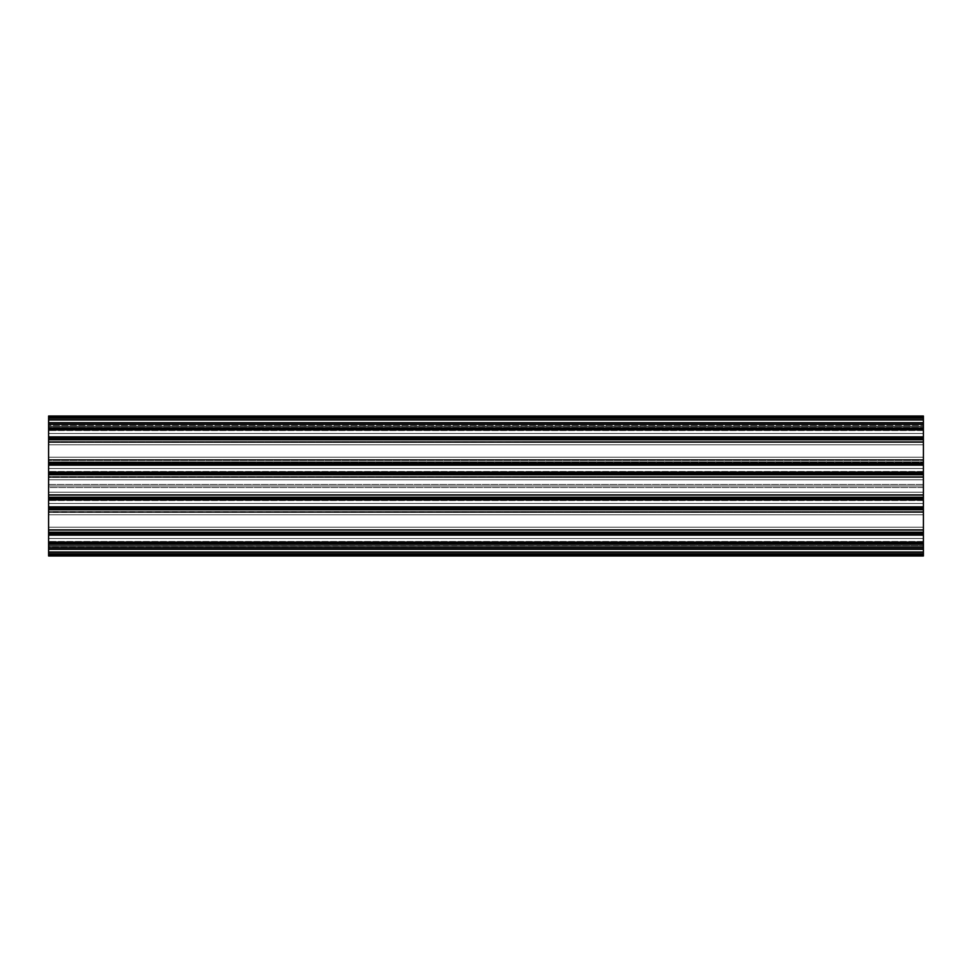 <?xml version="1.0" encoding="UTF-8"?>
<svg xmlns="http://www.w3.org/2000/svg" width="972" height="972" viewBox="0 0 972 972"><rect width="100%" height="100%" fill="white"/><g stroke="black" fill="none" stroke-linecap="round" stroke-linejoin="round"><path stroke-width="0.73" stroke-dasharray="4.86 3.65" d="M923.4 433.512L923.4 430.535L923.4 433.512L48.6 433.512L923.4 433.512L923.4 430.535L923.4 433.512L48.6 433.512L48.6 430.535L48.6 433.512L923.4 433.512L48.6 433.512L48.6 430.535L48.6 433.512L923.4 433.512L923.4 457.192L48.6 457.192L48.6 462.028L923.4 462.028L923.4 468.504L923.4 465.527L923.4 468.504L48.6 468.504L923.4 468.504L923.4 465.527L48.6 465.527L48.6 468.504L48.6 465.527L48.6 468.504L923.4 468.504L48.6 468.504L48.6 465.527L48.6 473.461L923.4 473.461L923.4 465.527L48.6 465.527L48.6 462.028L923.4 462.028L48.6 462.028L923.4 462.028L923.4 457.192L48.6 457.192L923.4 457.192L48.6 457.192L48.6 444.824L923.4 444.824L48.6 444.824L923.4 444.824L48.6 444.824L48.6 439.988L923.4 439.988L48.6 439.988L923.4 439.988L48.6 439.988L48.6 436.489L923.4 436.489L48.6 436.489L48.6 428.555L923.4 428.555L923.4 436.489L48.6 436.489L48.6 423.719L923.4 423.719L923.4 428.555L48.6 428.555L48.6 417.766L923.4 417.766L923.4 418.64L48.6 418.64L48.6 422.31L923.4 422.31L923.4 418.64L48.6 418.64L48.6 422.31L923.4 422.31L923.4 423.185L48.6 423.185L48.6 422.31L48.6 423.185L923.4 423.185L48.6 423.185L923.4 423.185L923.4 422.31L48.6 422.31L923.4 422.31L923.4 419.953L923.4 429.053L48.6 429.053L923.4 429.053L48.6 429.053L923.4 429.308L923.4 429.928L48.6 429.928L923.4 429.66L923.4 427.996L48.6 427.996L48.6 429.66L923.4 429.66L923.4 427.996L48.6 427.996L923.4 427.996L48.6 427.741L923.4 427.741L923.4 426.866L48.6 426.866L48.6 427.741L923.4 427.741L48.6 427.741L48.6 426.866L923.4 426.866L923.4 425.42L48.6 425.42L48.6 426.866L923.4 426.866L923.4 424.545L48.6 424.545L48.6 425.42L923.4 425.42L48.6 425.42L48.6 424.545L923.4 424.545L48.6 424.545L923.4 424.545L48.6 424.8L923.4 424.8L923.4 428.093L48.6 428.093L48.6 424.8L923.4 424.8L923.4 428.713L48.6 428.713L48.6 428.093L923.4 428.093L48.6 428.093L48.6 429.928L923.4 429.928L48.6 429.928L923.4 429.928L923.4 428.713L48.6 428.713L48.6 438.311L923.4 438.311L923.4 437.096L923.4 439.283L48.6 439.283L48.6 440.158L923.4 440.158L923.4 441.604L48.6 441.604L48.6 442.479L923.4 442.224L923.4 438.931L48.6 438.931L48.6 438.311L923.4 438.311L923.4 438.931L48.6 438.931L48.6 442.224L923.4 442.479L48.6 442.479L923.4 442.479L48.6 442.479L923.4 442.479L923.4 441.604L48.6 441.604L48.6 440.158L923.4 440.158L923.4 439.283L48.6 439.283L923.4 439.283L48.6 439.283L923.4 439.028L48.6 439.028L48.6 437.364L923.4 437.364L48.6 437.364L48.6 442.479L48.6 439.283L923.4 439.283L48.6 439.028L48.6 437.364L923.4 437.971L48.6 437.971L923.4 437.971L48.6 437.971L923.4 437.971L923.4 464.045L48.6 464.045L923.4 464.045L48.6 464.045L923.4 464.3L923.4 464.92L48.6 464.92L923.4 464.652L923.4 462.988L48.6 462.988L48.6 464.652L923.4 464.652L923.4 462.988L48.6 462.988L923.4 462.988L48.6 462.733L923.4 462.733L923.4 461.858L48.6 461.858L48.6 462.733L923.4 462.733L48.6 462.733L48.6 461.858L923.4 461.858L923.4 460.412L48.6 460.412L48.6 461.858L923.4 461.858L923.4 459.537L48.6 459.537L48.6 460.412L923.4 460.412L48.6 460.412L48.6 459.537L923.4 459.537L48.6 459.537L923.4 459.537L48.6 459.792L923.4 459.792L923.4 463.085L48.6 463.085L48.6 459.792L923.4 459.792L923.4 463.705L48.6 463.705L48.6 463.085L923.4 463.085L48.6 463.085L48.6 464.92L923.4 464.92L48.6 464.92L923.4 464.92L923.4 463.705L48.6 463.705L48.6 473.303L923.4 473.303L923.4 472.088L923.4 474.275L48.6 474.275L48.6 475.15L923.4 475.15L923.4 476.596L48.6 476.596L48.6 477.471L923.4 477.216L923.4 473.923L48.6 473.923L48.6 473.303L923.4 473.303L923.4 473.923L48.6 473.923L48.6 477.216L923.4 477.471L48.6 477.471L923.4 477.471L48.6 477.471L923.4 477.471L923.4 476.596L48.6 476.596L48.6 475.15L923.4 475.15L923.4 474.275L48.6 474.275L923.4 474.275L48.6 474.275L923.4 474.02L48.6 474.02L48.6 472.356L923.4 472.356L48.6 472.356L48.6 477.471L48.6 474.275L923.4 474.275L48.6 474.02L48.6 472.356L923.4 472.963L48.6 472.963L923.4 472.963L48.6 472.963L923.4 472.963L923.4 499.037L48.6 499.037L923.4 499.037L48.6 499.037L923.4 499.292L923.4 499.912L48.6 499.912L923.4 499.644L923.4 497.98L48.6 497.98L48.6 499.644L923.4 499.644L923.4 497.98L48.6 497.98L923.4 497.98L48.6 497.725L923.4 497.725L923.4 496.85L48.6 496.85L48.6 497.725L923.4 497.725L48.6 497.725L48.6 496.85L923.4 496.85L923.4 495.404L48.6 495.404L48.6 496.85L923.4 496.85L923.4 494.529L48.6 494.529L48.6 495.404L923.4 495.404L48.6 495.404L48.6 494.529L923.4 494.529L48.6 494.529L923.4 494.529L48.6 494.784L923.4 494.784L923.4 498.077L48.6 498.077L48.6 494.784L923.4 494.784L923.4 498.697L48.6 498.697L48.6 498.077L923.4 498.077L48.6 498.077L48.6 499.912L923.4 499.912L48.6 499.912L923.4 499.912L923.4 498.697L48.6 498.697L48.6 508.295L923.4 508.295L923.4 507.08L923.4 509.267L48.6 509.267L48.6 510.142L923.4 510.142L923.4 511.588L48.6 511.588L48.6 512.463L923.4 512.208L923.4 508.915L48.6 508.915L48.6 508.295L923.4 508.295L923.4 508.915L48.6 508.915L48.6 512.208L923.4 512.463L48.6 512.463L923.4 512.463L48.6 512.463L923.4 512.463L923.4 511.588L48.6 511.588L48.6 510.142L923.4 510.142L923.4 509.267L48.6 509.267L923.4 509.267L48.6 509.267L923.4 509.012L48.6 509.012L48.6 507.348L923.4 507.348L48.6 507.348L48.6 512.463L48.6 509.267L923.4 509.267L48.6 509.012L48.6 507.348L923.4 507.955L48.6 507.955L923.4 507.955L48.6 507.955L923.4 507.955L923.4 534.029L48.6 534.029L923.4 534.029L48.6 534.029L923.4 534.284L923.4 534.904L48.6 534.904L923.4 534.636L923.4 532.972L48.6 532.972L48.6 534.636L923.4 534.636L923.4 532.972L48.6 532.972L923.4 532.972L48.6 532.717L923.4 532.717L923.4 531.842L48.6 531.842L48.6 532.717L923.4 532.717L48.6 532.717L48.6 531.842L923.4 531.842L923.4 530.396L48.6 530.396L48.6 531.842L923.4 531.842L923.4 529.521L48.6 529.521L48.6 530.396L923.4 530.396L48.6 530.396L48.6 529.521L923.4 529.521L48.6 529.521L923.4 529.521L48.6 529.776L923.4 529.776L923.4 533.069L48.6 533.069L48.6 529.776L923.4 529.776L923.4 533.689L48.6 533.689L48.6 533.069L923.4 533.069L48.6 533.069L48.6 534.904L923.4 534.904L48.6 534.904L923.4 534.904L923.4 533.689L48.6 533.689L48.6 543.287L923.4 543.287L923.4 542.072L923.4 544.259L48.6 544.259L48.6 545.134L923.4 545.134L923.4 546.58L48.6 546.58L48.6 547.455L923.4 547.2L923.4 543.907L48.6 543.907L48.6 543.287L923.4 543.287L923.4 543.907L48.6 543.907L48.6 547.2L923.4 547.455L48.6 547.455L923.4 547.455L48.6 547.455L923.4 547.455L923.4 546.58L48.6 546.58L48.6 545.134L923.4 545.134L923.4 544.259L48.6 544.259L923.4 544.259L48.6 544.259L923.4 544.004L48.6 544.004L48.6 542.34L923.4 542.34L48.6 542.34L48.6 547.455L48.6 544.259L923.4 544.259L48.6 544.004L48.6 542.34L923.4 542.947L48.6 542.947L923.4 542.947L48.6 542.947L923.4 542.947L923.4 555.984L48.6 555.984L923.4 555.717L48.6 555.984L923.4 555.984L48.6 555.377L923.4 555.717L48.6 555.109L923.4 555.377L48.6 555.377L923.4 555.109L48.6 555.109L923.4 554.842L48.6 555.109L923.4 555.109L923.4 552.485L48.6 552.485L48.6 554.842L923.4 554.842L923.4 552.485L48.6 552.485L923.4 552.218L48.6 552.218L923.4 552.218L48.6 552.218L923.4 552.485L923.4 553.53L48.6 553.53L48.6 552.485L923.4 552.485L923.4 554.405L48.6 554.405L48.6 553.53L923.4 553.53L48.6 553.53L48.6 554.405L923.4 554.405L48.6 554.405L923.4 554.405L923.4 549.387L48.6 549.387L48.6 553.53L923.4 553.53L923.4 548.779L48.6 548.779L923.4 549.387L48.6 549.387L923.4 548.779L923.4 545.474L48.6 545.474L48.6 548.779L923.4 548.779L923.4 545.219L48.6 545.219L923.4 545.474L48.6 545.219L923.4 545.219L48.6 545.219L923.4 545.219L48.6 545.474L48.6 548.779L923.4 548.779L48.6 549.387L48.6 553.53L923.4 553.53L923.4 554.405L48.6 554.405L48.6 553.53L923.4 553.53L48.6 553.53L48.6 554.405L923.4 554.405L48.6 554.405L923.4 554.405L923.4 553.53L48.6 553.53L48.6 552.485L923.4 552.485L48.6 552.218L923.4 552.218L48.6 552.218L923.4 552.218L48.6 552.218L923.4 552.485L48.6 552.485L48.6 554.842L923.4 554.842L48.6 554.842L923.4 555.109L48.6 555.717L923.4 555.717L48.6 555.984L923.4 555.984L48.6 555.984L923.4 555.717L48.6 555.984L923.4 555.984L48.6 555.377L923.4 555.717L48.6 555.109L923.4 555.377L48.6 555.377L923.4 555.109L48.6 555.109L923.4 554.842L48.6 555.109L923.4 555.109L923.4 552.485L48.6 552.485L48.6 554.842L923.4 554.842L923.4 552.485L48.6 552.485L923.4 552.218L48.6 552.218L923.4 552.218L48.6 552.218L923.4 552.485L923.4 553.53L48.6 553.53L48.6 552.485L923.4 552.485L923.4 554.405L48.6 554.405L48.6 553.53L923.4 553.53L48.6 553.53L48.6 554.405L923.4 554.405L48.6 554.405L923.4 554.405L923.4 549.387L48.6 549.387L48.6 553.53L923.4 553.53L923.4 548.779L48.6 548.779L923.4 549.387L48.6 549.387L923.4 548.779L923.4 545.474L48.6 545.474L48.6 548.779L923.4 548.779L923.4 545.219L48.6 545.219L923.4 545.474L48.6 545.219L923.4 545.219L48.6 545.219L923.4 545.219L48.6 545.474L48.6 548.779L923.4 548.779L48.6 549.387L48.6 553.53L923.4 553.53L923.4 554.405L48.6 554.405L48.6 553.53L923.4 553.53L48.6 553.53L48.6 554.405L923.4 554.405L48.6 554.405L923.4 554.405L923.4 553.53L48.6 553.53L48.6 552.485L923.4 552.485L48.6 552.218L923.4 552.218L48.6 552.218L923.4 552.218L48.6 552.218L923.4 552.485L48.6 552.485L48.6 554.842L923.4 554.842L48.6 554.842L923.4 555.109L48.6 555.717L923.4 555.717L48.6 555.984L923.4 555.984L48.6 555.984L48.6 552.047L923.4 552.047L48.6 552.047L48.6 543.214L923.4 543.214L48.6 543.214L923.4 542.692L48.6 542.692L48.6 542.072L923.4 542.072L48.6 542.072L923.4 542.072L48.6 542.072L923.4 542.072L48.6 542.072L48.6 543.287L923.4 543.287L48.6 543.287L48.6 543.907L923.4 543.907L48.6 543.907L48.6 547.2L923.4 547.2L48.6 547.455L923.4 547.455L48.6 547.455L923.4 547.455L48.6 547.455L48.6 546.58L923.4 546.58L48.6 546.58L48.6 545.134L923.4 545.134L48.6 545.134L48.6 544.259L923.4 544.259L48.6 544.259L923.4 544.259L923.4 533.689L48.6 533.689L923.4 533.689L923.4 533.069L48.6 533.069L48.6 529.776L923.4 529.521L48.6 529.521L923.4 529.521L48.6 529.521L923.4 529.521L923.4 530.396L48.6 530.396L48.6 531.842L923.4 531.842L923.4 532.717L48.6 532.717L923.4 532.717L48.6 532.717L923.4 532.972L48.6 532.972L48.6 534.636L923.4 534.636L48.6 534.904L923.4 534.904L48.6 534.636L923.4 534.284L48.6 534.029L923.4 534.029L48.6 534.029L923.4 533.762L48.6 533.762L48.6 508.222L923.4 508.222L48.6 508.222L923.4 507.7L48.6 507.7L48.6 507.08L923.4 507.08L48.6 507.08L923.4 507.08L48.6 507.08L923.4 507.08L48.6 507.08L48.6 508.295L923.4 508.295L48.6 508.295L48.6 508.915L923.4 508.915L48.6 508.915L48.6 512.208L923.4 512.208L48.6 512.463L923.4 512.463L48.6 512.463L923.4 512.463L48.6 512.463L48.6 511.588L923.4 511.588L48.6 511.588L48.6 510.142L923.4 510.142L48.6 510.142L48.6 509.267L923.4 509.267L48.6 509.267L923.4 509.267L923.4 498.697L48.6 498.697L923.4 498.697L923.4 498.077L48.6 498.077L48.6 494.784L923.4 494.529L48.6 494.529L923.4 494.529L48.6 494.529L923.4 494.529L923.4 495.404L48.6 495.404L48.6 496.85L923.4 496.85L923.4 497.725L48.6 497.725L923.4 497.725L48.6 497.725L923.4 497.98L48.6 497.98L48.6 499.644L923.4 499.644L48.6 499.912L923.4 499.912L48.6 499.644L923.4 499.292L48.6 499.037L923.4 499.037L48.6 499.037L923.4 498.77L48.6 498.77L48.6 473.23L923.4 473.23L48.6 473.23L923.4 472.708L48.6 472.708L48.6 472.088L923.4 472.088L48.6 472.088L923.4 472.088L48.6 472.088L923.4 472.088L48.6 472.088L48.6 473.303L923.4 473.303L48.6 473.303L48.6 473.923L923.4 473.923L48.6 473.923L48.6 477.216L923.4 477.216L48.6 477.471L923.4 477.471L48.6 477.471L923.4 477.471L48.6 477.471L48.6 476.596L923.4 476.596L48.6 476.596L48.6 475.15L923.4 475.15L48.6 475.15L48.6 474.275L923.4 474.275L48.6 474.275L923.4 474.275L923.4 463.705L48.6 463.705L923.4 463.705L923.4 463.085L48.6 463.085L48.6 459.792L923.4 459.537L48.6 459.537L923.4 459.537L48.6 459.537L923.4 459.537L923.4 460.412L48.6 460.412L48.6 461.858L923.4 461.858L923.4 462.733L48.6 462.733L923.4 462.733L48.6 462.733L923.4 462.988L48.6 462.988L48.6 464.652L923.4 464.652L48.6 464.92L923.4 464.92L48.6 464.652L923.4 464.3L48.6 464.045L923.4 464.045L48.6 464.045L923.4 463.778L48.6 463.778L48.6 438.238L923.4 438.238L48.6 438.238L923.4 437.716L48.6 437.716L48.6 437.096L923.4 437.096L48.6 437.096L923.4 437.096L48.6 437.096L923.4 437.096L48.6 437.096L48.6 438.311L923.4 438.311L48.6 438.311L48.6 438.931L923.4 438.931L48.6 438.931L48.6 442.224L923.4 442.224L48.6 442.479L923.4 442.479L48.6 442.479L923.4 442.479L48.6 442.479L48.6 441.604L923.4 441.604L48.6 441.604L48.6 440.158L923.4 440.158L48.6 440.158L48.6 439.283L923.4 439.283L48.6 439.283L923.4 439.283L923.4 428.713L48.6 428.713L923.4 428.713L923.4 428.093L48.6 428.093L48.6 424.8L923.4 424.545L48.6 424.545L923.4 424.545L48.6 424.545L923.4 424.545L923.4 425.42L48.6 425.42L48.6 426.866L923.4 426.866L923.4 427.741L48.6 427.741L923.4 427.741L48.6 427.741L923.4 427.996L48.6 427.996L48.6 429.66L923.4 429.66L48.6 429.928L923.4 429.66L48.6 429.66L923.4 429.308L48.6 429.053L923.4 429.053L48.6 429.053L923.4 428.786L48.6 428.786L48.6 419.953L923.4 419.953L48.6 419.953L48.6 416.016L923.4 416.016L48.6 416.623L923.4 416.891L923.4 419.783L48.6 419.783L923.4 419.783L48.6 419.783L923.4 419.515L923.4 418.47L48.6 418.47L48.6 419.515L923.4 419.515L923.4 417.596L48.6 417.596L48.6 418.47L923.4 418.47L48.6 418.47L48.6 417.596L923.4 417.596L48.6 417.596L923.4 417.596L923.4 422.613L48.6 422.613L48.6 418.47L923.4 418.47L923.4 423.221L48.6 423.221L923.4 422.613L48.6 422.613L923.4 423.221L923.4 426.526L48.6 426.526L48.6 423.221L923.4 423.221L923.4 426.781L48.6 426.781L923.4 426.526L48.6 426.781L923.4 426.781L48.6 426.781L923.4 426.781L48.6 426.526L48.6 423.221L923.4 423.221L48.6 422.613L48.6 418.47L923.4 418.47L923.4 417.596L48.6 417.596L48.6 418.47L923.4 418.47L48.6 418.47L48.6 417.596L923.4 417.596L48.6 417.596L923.4 417.596L923.4 418.47L48.6 418.47L48.6 419.515L923.4 419.515L48.6 419.783L923.4 419.783L48.6 419.783L923.4 419.783L48.6 419.783L923.4 419.515L48.6 419.515L48.6 417.158L923.4 417.158L48.6 417.158L923.4 416.891L48.6 416.283L923.4 416.283L48.6 416.016L923.4 416.016L48.6 416.016L923.4 416.283L48.6 416.016L923.4 416.016L48.6 416.623L923.4 416.283L48.6 416.891L923.4 416.623L48.6 416.623L923.4 416.891L48.6 416.891L923.4 417.158L48.6 416.891L923.4 416.891L923.4 419.515L48.6 419.515L48.6 417.158L923.4 417.158L923.4 419.515L48.6 419.515L923.4 419.783L48.6 419.783L923.4 419.783L48.6 419.783L923.4 419.515L923.4 418.47L48.6 418.47L48.6 419.515L923.4 419.515L923.4 417.596L48.6 417.596L48.6 418.47L923.4 418.47L48.6 418.47L48.6 417.596L923.4 417.596L48.6 417.596L923.4 417.596L923.4 422.613L48.6 422.613L48.6 418.47L923.4 418.47L923.4 423.221L48.6 423.221L923.4 422.613L48.6 422.613L923.4 423.221L923.4 426.526L48.6 426.526L48.6 423.221L923.4 423.221L923.4 426.781L48.6 426.781L923.4 426.526L48.6 426.781L923.4 426.781L48.6 426.781L923.4 426.781L48.6 426.526L48.6 423.221L923.4 423.221L48.6 422.613L48.6 418.47L923.4 418.47L923.4 417.596L48.6 417.596L48.6 418.47L923.4 418.47L48.6 418.47L48.6 417.596L923.4 417.596L48.6 417.596L923.4 417.596L923.4 418.47L48.6 418.47L48.6 419.515L923.4 419.515L48.6 419.783L923.4 419.783L48.6 419.783L923.4 419.783L48.6 419.783L923.4 419.515L48.6 419.515L48.6 417.158L923.4 417.158L48.6 417.158L923.4 416.891L48.6 416.283L923.4 416.283L48.6 416.016L923.4 416.016L48.6 416.016L923.4 416.016L923.4 419.953L48.6 419.953L48.6 422.31L923.4 422.31L923.4 418.64L48.6 418.64L923.4 418.64L923.4 417.766L48.6 417.766L48.6 419.953L923.4 419.953L923.4 417.766L48.6 417.766L48.6 418.64L923.4 418.64L923.4 423.719L48.6 423.719L48.6 418.64L923.4 418.64L48.6 418.64L923.4 418.64L923.4 423.719L48.6 423.719L923.4 423.719L923.4 428.555L48.6 428.555L923.4 428.555L923.4 436.489L48.6 436.489L48.6 439.988L923.4 439.988L923.4 433.512L48.6 433.512L48.6 436.489L48.6 433.512L923.4 433.512L923.4 436.489L923.4 418.64L923.4 442.479L923.4 439.028L48.6 439.283L48.6 437.096L48.6 442.479L48.6 417.766L923.4 417.766L48.6 417.766L923.4 417.766L923.4 419.953L48.6 419.953L48.6 422.31L923.4 422.31L923.4 419.953L48.6 419.953L48.6 417.596L48.6 426.781L48.6 417.158L923.4 417.158L48.6 416.891L923.4 416.016L48.6 416.016L923.4 416.283L48.6 416.623L923.4 416.623L48.6 416.891L923.4 416.891L48.6 416.891L923.4 417.158L923.4 419.515L48.6 419.515L923.4 419.783L48.6 419.515L48.6 417.596L48.6 426.781L48.6 416.016L48.6 419.697L48.6 417.766L923.4 417.766L48.6 417.766L48.6 416.016L923.4 416.016L923.4 426.781L923.4 416.174L923.4 426.781L923.4 417.158L923.4 423.185L48.6 423.185L48.6 422.31L923.4 422.31L48.6 422.31L48.6 423.185L923.4 423.185L48.6 423.185L923.4 423.185L923.4 417.826L923.4 429.928L48.6 429.928L923.4 429.928L923.4 424.545L923.4 433.512M923.4 503.496L923.4 500.519L923.4 503.496L48.6 503.496L923.4 503.496L923.4 500.519L923.4 503.496L48.6 503.496L48.6 500.519L48.6 503.496L923.4 503.496L48.6 503.496L48.6 500.519L48.6 503.496L923.4 503.496L923.4 514.808L48.6 514.808L48.6 532.012L923.4 532.012L923.4 538.488L923.4 535.511L923.4 538.488L48.6 538.488L923.4 538.488L923.4 535.511L48.6 535.511L48.6 538.488L48.6 535.511L48.6 538.488L923.4 538.488L48.6 538.488L48.6 535.511L48.6 543.445L923.4 543.445L923.4 535.511L48.6 535.511L48.6 532.012L923.4 532.012L48.6 532.012L923.4 532.012L923.4 527.176L48.6 527.176L923.4 527.176L48.6 527.176L923.4 527.176L923.4 514.808L48.6 514.808L923.4 514.808L48.6 514.808L48.6 509.972L923.4 509.972L48.6 509.972L923.4 509.972L48.6 509.972L48.6 506.473L923.4 506.473L48.6 506.473L48.6 498.539L923.4 498.539L923.4 506.473L48.6 506.473L48.6 498.539L923.4 498.539L923.4 487.519L48.6 487.519L48.6 498.539L923.4 498.539L923.4 487.519L48.6 487.519L48.6 498.539L923.4 498.539L923.4 506.473L48.6 506.473L48.6 509.972L923.4 509.972L923.4 503.496L48.6 503.496L48.6 506.473L48.6 503.496L923.4 503.496L923.4 506.473L923.4 487.519L923.4 512.463L923.4 509.012L48.6 509.267L48.6 507.08L48.6 512.463L48.6 472.963L923.4 472.963L923.4 474.02L48.6 474.275L48.6 472.088L48.6 477.471L48.6 437.971L923.4 437.971L923.4 437.169L923.4 464.203L923.4 457.192L48.6 457.192L48.6 439.988L923.4 439.988L48.6 439.988L923.4 439.988L923.4 444.824L48.6 444.824L923.4 444.824L48.6 444.824L923.4 444.824L923.4 457.192L48.6 457.192L923.4 457.192L48.6 457.192L48.6 462.028L923.4 462.028L48.6 462.028L923.4 462.028L48.6 462.028L48.6 465.527L923.4 465.527L923.4 438.433L923.4 464.92L48.6 464.92L923.4 464.92L923.4 459.537L923.4 499.912L48.6 499.912L923.4 499.912L923.4 494.529L923.4 503.496M923.4 555.984L48.6 555.984L48.6 545.219L48.6 555.984L48.6 545.219L48.6 555.984L48.6 554.234L923.4 554.234L48.6 554.234L923.4 554.234L923.4 552.047L48.6 552.047L48.6 554.234L923.4 554.234L923.4 553.36L48.6 553.36L48.6 549.69L923.4 549.69L923.4 552.047L48.6 552.047L48.6 549.69L923.4 549.69L923.4 548.816L48.6 548.816L48.6 549.69L48.6 548.816L923.4 548.816L48.6 548.816L923.4 548.816L923.4 549.69L48.6 549.69L923.4 549.69L923.4 553.36L48.6 553.36L48.6 554.234L48.6 549.69L923.4 549.69L923.4 553.36L48.6 553.36L48.6 549.69L923.4 549.69L923.4 548.816L48.6 548.816L48.6 549.69L48.6 548.816L923.4 548.816L48.6 548.816L923.4 548.816L923.4 549.69L48.6 549.69L923.4 549.69L923.4 552.047L48.6 552.047L923.4 552.047L923.4 554.234L48.6 554.234L48.6 553.36L923.4 553.36L923.4 514.808L48.6 514.808L48.6 509.972L923.4 509.972L48.6 509.972L923.4 509.972L923.4 514.808L48.6 514.808L923.4 514.808L48.6 514.808L48.6 527.176L923.4 527.176L48.6 527.176L923.4 527.176L48.6 527.176L48.6 532.012L923.4 532.012L48.6 532.012L923.4 532.012L48.6 532.012L48.6 535.511L923.4 535.511L48.6 535.511L48.6 543.445L923.4 543.445L48.6 543.445L48.6 548.281L923.4 548.281L48.6 548.281L48.6 553.36L923.4 553.36L48.6 553.36L923.4 553.36L923.4 548.281L48.6 548.281L48.6 553.36L923.4 553.36L923.4 554.234L48.6 554.234L923.4 554.234L48.6 554.234L48.6 542.947L923.4 542.947L923.4 544.004L48.6 544.259L48.6 542.072L48.6 547.455L48.6 507.955L923.4 507.955L923.4 507.153L923.4 534.904L48.6 534.904L923.4 534.904L923.4 529.521L923.4 554.951L923.4 543.445L48.6 543.445L48.6 548.281L923.4 548.281L923.4 555.984M48.6 474.98L48.6 486L923.4 486L923.4 474.98L48.6 474.98L923.4 474.98L923.4 479.816L48.6 479.816L48.6 497.02L48.6 486L923.4 486L923.4 497.02L48.6 497.02L923.4 497.02L48.6 497.02L923.4 497.02L923.4 492.184L48.6 492.184L923.4 492.184L48.6 492.184L923.4 492.184L923.4 479.816L48.6 479.816L923.4 479.816L48.6 479.816L48.6 474.98L48.6 486L923.4 486L923.4 497.02L48.6 497.02L48.6 486L923.4 486L923.4 474.98L48.6 474.98L923.4 474.98L48.6 474.98L923.4 474.98L923.4 479.816L48.6 479.816L48.6 474.98L923.4 474.98L48.6 474.98L48.6 479.816L923.4 479.816L48.6 479.816L48.6 492.184L923.4 492.184L923.4 479.816L48.6 479.816L48.6 492.184L923.4 492.184L48.6 492.184L48.6 497.02L923.4 497.02L923.4 492.184L48.6 492.184L48.6 497.02L923.4 497.02L48.6 497.02L48.6 474.98M48.6 465.527L48.6 473.461L923.4 473.461L923.4 465.527L48.6 465.527L48.6 418.64L48.6 473.461L923.4 473.461L923.4 484.481L48.6 484.481L48.6 473.461L923.4 473.461L923.4 484.481L48.6 484.481L48.6 465.527L923.4 465.527L923.4 464.847L923.4 473.461L923.4 465.527L48.6 465.527M923.4 468.504L48.6 468.504L923.4 468.504L923.4 471.481L923.4 468.504L48.6 468.504L48.6 471.481L48.6 468.504L923.4 468.504L923.4 471.481L923.4 468.504M923.4 538.488L48.6 538.488L923.4 538.488L923.4 541.465L923.4 538.488L48.6 538.488L48.6 541.465L48.6 538.488L923.4 538.488L923.4 541.465L923.4 534.831L923.4 543.445L923.4 538.488M48.6 538.488L48.6 487.519L48.6 538.488M48.6 468.504L48.6 471.481L48.6 468.504M923.4 473.461L923.4 484.481L923.4 473.461M923.4 543.445L923.4 548.281L923.4 543.445M923.4 497.02L923.4 474.98L923.4 497.02M48.6 419.783L48.6 416.089L48.6 419.783M48.6 418.64L48.6 423.185L48.6 418.64M48.6 433.512L48.6 430.535L48.6 433.512M48.6 503.496L48.6 506.473L48.6 503.496M48.6 553.36L48.6 548.816L48.6 553.36M923.4 430.535L48.6 430.535L923.4 430.535M923.4 500.519L48.6 500.519L923.4 500.519M923.4 535.511L48.6 535.511L923.4 535.511M923.4 436.489L48.6 436.489L923.4 436.489M923.4 471.481L48.6 471.481L923.4 471.481M923.4 506.473L48.6 506.473L923.4 506.473M923.4 541.465L48.6 541.465L923.4 541.465"/><path stroke-width="1.46" d="M48.6 416.016L923.4 416.016L48.6 416.016L48.6 419.953L923.4 419.953L923.4 416.016L923.4 419.953L48.6 419.953L48.6 428.786L923.4 428.786L923.4 419.953L923.4 428.786L48.6 428.786L923.4 428.786L48.6 429.308L923.4 429.053L48.6 429.66L923.4 429.308L48.6 429.66L923.4 429.66L923.4 437.096L923.4 429.928L48.6 429.928L48.6 437.096L923.4 437.096L48.6 437.096L923.4 437.364L48.6 437.364L923.4 437.716L48.6 437.716L923.4 437.716L48.6 437.971L923.4 438.238L48.6 438.238L48.6 463.778L923.4 463.778L923.4 438.238L923.4 463.778L48.6 463.778L923.4 464.045L48.6 464.045L923.4 464.045L48.6 464.3L923.4 464.3L48.6 464.652L923.4 464.92L923.4 472.088L923.4 464.92L48.6 464.92L48.6 472.088L923.4 472.088L48.6 472.088L923.4 472.356L48.6 472.356L923.4 472.708L48.6 472.708L923.4 472.708L48.6 472.963L923.4 473.23L48.6 473.23L48.6 498.77L923.4 498.77L923.4 473.23L923.4 498.77L48.6 498.77L923.4 499.037L48.6 499.037L923.4 499.037L48.6 499.292L923.4 499.292L48.6 499.644L923.4 499.912L923.4 507.08L923.4 499.912L48.6 499.912L48.6 507.08L923.4 507.08L48.6 507.08L923.4 507.348L48.6 507.348L923.4 507.7L48.6 507.7L923.4 507.7L48.6 507.955L923.4 508.222L48.6 508.222L48.6 533.762L923.4 533.762L923.4 508.222L923.4 533.762L48.6 533.762L923.4 533.762L48.6 534.284L923.4 534.029L48.6 534.636L923.4 534.284L48.6 534.636L923.4 534.636L923.4 542.072L923.4 534.904L48.6 534.904L48.6 542.072L923.4 542.072L48.6 542.072L923.4 542.34L48.6 542.34L923.4 542.692L48.6 542.692L923.4 542.692L48.6 542.947L923.4 543.214L48.6 543.214L48.6 552.047L923.4 552.047L923.4 543.214L923.4 552.047L48.6 552.047L48.6 555.984L923.4 555.984L923.4 552.047L923.4 555.984L48.6 555.984L48.6 416.016"/></g></svg>
